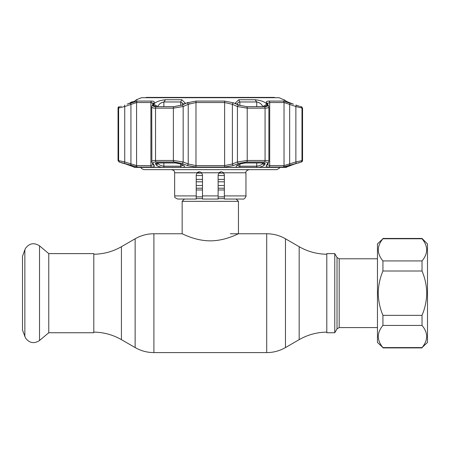 <?xml version="1.0" encoding="UTF-8"?>
<svg xmlns="http://www.w3.org/2000/svg" width="450" height="450" viewBox="0 0 450 450"><rect width="100%" height="100%" fill="white"/><g stroke="black" fill="none" stroke-linecap="round" stroke-linejoin="round"><path stroke-width="0.67" d="M196.228 179.381L202.483 179.381M218.121 179.381L224.376 179.381M196.824 173.126L201.887 173.126L201.589 172.772C200.031 171.529 198.54 171.529 197.123 172.772L196.228 174.96L196.228 198.906M221.254 171.833L218.717 173.126L223.779 173.126M196.228 175.545L202.483 175.545M218.121 175.545L224.376 175.545M196.228 181.8L202.483 181.8M218.121 181.8L224.376 181.8M236.16 199.041L238.449 201.33L238.449 233.758C238.629 233.477 225.613 240.879 210.279 240.846C195.053 240.879 181.969 233.488 182.154 233.758L153.9 233.758C147.206 233.786 140.951 235.463 135.135 238.787L135.135 347.569L121.427 339.654L121.427 246.701L135.135 238.787M184.444 199.041L182.154 201.33L182.154 233.758M238.449 201.33L182.154 201.33M224.376 185.496L218.121 185.496M202.483 185.496L196.228 185.496M48.769 253.614L48.769 332.741L39.521 340.504L39.521 245.852L48.769 253.614L93.802 253.614L93.802 332.741L48.769 332.741M24.857 336.572L24.857 249.784L22.5 256.258L22.5 330.098L25.532 338.023C29.43 343.159 34.093 343.986 39.521 340.504M326.796 253.614L326.796 332.741L334.766 332.741L334.766 253.614L326.796 253.614M377.46 243.922L377.46 342.433L382.933 347.597C376.768 340.189 376.768 332.803 382.933 325.429L382.933 315.349C379.929 308.261 378.366 300.876 378.242 293.175C378.36 285.514 379.924 278.128 382.933 271.007L382.933 260.927C376.768 253.519 376.768 246.133 382.933 238.759L377.46 243.922M422.027 238.449L427.5 243.922L427.5 342.433L422.027 347.597C428.192 340.223 428.192 332.837 422.027 325.429L422.027 315.349C425.031 308.261 426.594 300.876 426.718 293.175C426.6 285.514 425.036 278.128 422.027 271.007L422.027 260.927C428.192 253.553 428.192 246.167 422.027 238.759L422.027 238.449L382.933 238.449M422.027 238.759L382.933 238.759M422.027 260.927L382.933 260.927M422.027 271.007L382.933 271.007M422.027 315.349L382.933 315.349M422.027 325.429L382.933 325.429M422.027 347.597L382.933 347.597M145.676 97.712L146.222 97.403L274.382 97.403L274.922 97.712M218.121 196.706L218.121 199.041L202.483 199.041L202.483 174.96L201.589 172.772L219.015 172.772L218.121 174.96L219.015 172.772C220.567 171.529 222.058 171.529 223.481 172.772L224.376 174.96L224.376 195.913L245.953 195.913C246.639 195.249 244.716 199.772 242.826 199.041L224.376 199.041L224.376 195.913M279.759 167.394L279.332 168.294L276.761 169.644L210.302 169.644L249.081 169.644C246.594 170.471 245.548 171.512 245.953 172.772L223.481 172.772M197.123 172.772L174.651 172.772C174.218 171.855 175.399 170.809 171.523 169.644L210.302 169.644L143.843 169.644L141.39 168.452L140.844 167.394M197.196 172.699L200.025 171.906M197.994 172.148L197.151 172.744M199.294 171.833L197.769 172.266M224.196 173.914L222.452 172.074L223.403 172.699M202.483 195.913L218.121 195.913L218.121 174.96M202.483 194.496L202.483 192.763M202.483 198.439L202.483 196.706M196.228 199.041L177.778 199.041C172.834 196.914 175.534 196.869 174.651 195.913L196.228 195.913M218.717 173.126L220.078 172.063M295.858 163.429A1.564 0.512 -108.4 0 0 295.869 161.961L302.558 160.481A1.564 1.564 0 0 1 301.534 161.955L283.056 167.074L268.92 167.074C266.715 167.023 265.882 166.483 266.417 165.459L267.548 163.429C267.986 162.489 266.957 161.994 264.454 161.955L246.808 161.955L238.612 163.429L233.533 165.459L224.438 167.074L196.161 167.074L187.065 165.459L181.991 163.429L173.796 161.955L156.15 161.955C153.641 162 152.612 162.489 153.056 163.429L154.187 165.459C154.716 166.483 153.877 167.023 151.684 167.074L137.543 167.074L119.07 161.955L128.233 164.773L134.82 167.304L134.269 167.394A1.564 1.564 0 0 0 134.342 167.394M289.777 165.684L286.762 166.871A1.564 1.564 0 0 1 286.335 167.394A1.564 1.564 0 0 1 286.262 167.394M286.335 167.394L285.778 167.304L292.371 164.773L298.159 162.922M258.992 167.304L237.088 167.304C235.62 166.579 235.952 165.735 238.078 164.773L240.232 163.89L245.807 162.861L262.969 162.861C264.673 162.894 265.376 163.237 265.072 163.89L264.594 164.773C263.88 165.735 262.012 166.579 258.992 167.304L285.778 167.304M183.516 167.304L161.606 167.304C158.597 166.579 156.729 165.735 156.009 164.773L155.531 163.89C155.227 163.237 155.931 162.894 157.635 162.861L174.797 162.861L180.371 163.89L182.526 164.773C184.652 165.735 184.984 166.579 183.516 167.304L237.088 167.304M134.82 167.304L161.606 167.304M181.806 99.731L185.434 103.224L181.614 105.126L173.807 106.672L156.167 106.672L153.596 106.234L153.208 105.126L153.686 104.169C155.706 101.846 159.66 100.367 165.549 99.731L181.806 99.731L180.737 101.97L163.868 101.97C160.926 102.6 158.94 104.079 157.899 106.408L157.764 106.672M246.791 106.672L238.984 105.126L235.17 103.224L238.798 99.731L255.054 99.731C260.944 100.367 264.898 101.846 266.918 104.169L267.396 105.126L267.007 106.234L264.437 106.672L246.791 106.672M136.457 100.215L137.053 99.731C136.553 100.367 133.251 101.846 127.164 104.169L137.503 101.076L151.65 101.076C153.855 101.138 154.693 101.728 154.153 102.847L153.023 105.081C152.578 106.11 153.613 106.656 156.122 106.701L173.779 106.701L181.974 105.081L187.054 102.847L196.155 101.076L224.449 101.076L233.55 102.847L238.629 105.081L246.825 106.701L264.482 106.701C266.996 106.65 268.026 106.11 267.576 105.081L266.451 102.847C265.916 101.722 266.754 101.132 268.954 101.076L283.101 101.076L293.439 104.169C287.347 101.846 284.051 100.367 283.551 99.731L279.107 97.712L141.497 97.712L136.457 99.731L137.036 99.855M283.567 99.855L284.141 100.215M119.07 161.955L118.041 160.481L118.041 108.157A1.564 1.564 0 0 1 119.025 106.701M297.36 163.142L298.012 162.956A1.564 1.552 -90 0 0 298.474 162.861L301.534 161.955M299.031 162.861A1.564 1.564 0 0 1 298.496 162.956L297.945 162.956M284.147 99.731L286.369 101.312M237.566 103.826L237.617 103.449M262.839 106.672L262.704 106.408C261.669 104.079 259.678 102.6 256.736 101.97L239.867 101.97C238.382 102.071 237.611 102.718 237.561 103.916L237.645 104.529M151.864 161.961L151.723 106.976C151.779 107.736 153.051 108.129 155.537 108.157L155.537 160.481L173.385 160.481L183.167 161.961L188.224 163.991L195.975 165.606L224.629 165.606L232.38 163.991L237.431 161.961L247.219 160.481L265.067 160.481C268.043 160.521 269.269 161.016 268.734 161.961M151.841 102.6L153.118 103.449M160.149 103.556L160.554 103.264M161.072 102.926L161.528 102.668M153.697 104.136L157.899 106.672M124.746 163.429A1.564 0.512 -71.6 0 1 124.734 161.961L136.575 165.606L150.902 165.606L153.157 164.531M118.041 160.481L124.734 161.961L124.734 106.532L118.041 108.157M285.649 166.635L286.239 166.483M283.056 167.074A1.564 1.474 -90 0 0 284.029 165.606L295.869 161.961L295.869 106.532A1.564 0.506 -70 0 0 295.903 105.081M302.558 160.481L302.558 108.157L295.869 106.532L284.029 102.527L284.029 154.479M267.452 103.607L267.756 103.022M188.342 104.242L189.844 103.601M153.163 103.579L152.01 105.823A1.564 1.457 -153.1 0 1 153.023 105.081L154.153 102.847A1.564 1.463 -152.5 0 0 153.163 103.579L150.902 102.527L136.575 102.527L124.734 106.532A1.564 0.506 70 0 1 124.701 105.081M153.056 163.429A1.564 1.468 150.9 0 1 152.038 162.72L151.723 161.556C151.779 160.864 153.051 160.504 155.537 160.481A1.564 0.928 -90 0 0 156.15 161.955M181.974 105.081A1.564 0.951 65.9 0 1 183.167 106.532L173.385 108.157L155.537 108.157A1.564 0.928 90 0 1 156.122 106.701M233.55 102.847A1.564 0.956 113.5 0 0 232.38 104.299L224.629 102.527L195.975 102.527L188.224 104.299L183.167 106.532L183.167 161.961A1.564 0.962 -67.9 0 1 181.991 163.429M268.734 106.532C269.28 107.567 268.054 108.107 265.067 108.157L247.219 108.157L237.431 106.532L232.38 104.299L232.38 163.991A1.564 0.962 -111.6 0 0 233.533 165.459M267.548 163.429A1.564 1.468 29.1 0 0 268.56 162.72L268.881 161.556L268.881 106.976L267.435 103.579A1.564 1.463 -27.5 0 0 266.451 102.847L267.576 105.081A1.564 1.457 -26.9 0 1 268.588 105.823M267.457 164.678L269.702 165.606L284.029 165.606L284.029 102.527L269.702 102.527L267.486 103.444M266.417 165.459A1.564 1.474 29.8 0 0 267.407 164.768L268.56 162.72M238.612 163.429A1.564 0.962 -112.1 0 1 237.431 161.961L237.431 106.532A1.564 0.951 114.1 0 1 238.629 105.081M187.065 165.459A1.564 0.962 -68.4 0 0 188.224 163.991L188.224 104.299A1.564 0.956 66.5 0 0 187.054 102.847L187.026 102.859M152.038 162.72L153.152 164.531M154.187 165.459A1.564 1.474 150.2 0 1 153.197 164.768M130.95 165.459A1.564 0.512 -72.1 0 1 130.933 163.991L130.933 104.299A1.564 0.506 70.4 0 1 130.905 102.847M267.401 105.142L264.493 106.672M262.704 106.672L266.918 104.169M262.969 162.861A1.564 0.928 90 0 1 262.654 162.956L245.593 162.956C242.921 163.131 241.273 163.429 240.643 163.868L240.643 163.868A1.564 0.956 -112.4 0 1 240.232 163.89M240.643 163.868L238.489 164.751A1.564 0.962 -112.2 0 1 238.078 164.773M265.072 163.89A1.564 1.468 -151.2 0 1 263.34 162.99M264.594 164.773A1.564 1.468 -151 0 1 262.704 163.305L262.896 162.962M238.489 164.751L237.448 165.347L237.561 164.931C237.583 165.684 238.354 166.101 239.867 166.174L256.736 166.174C259.734 165.757 261.726 164.801 262.704 163.305L262.704 162.956M156.111 106.672L153.208 105.126M182.953 104.529L183.037 103.916L180.737 101.97L180.737 105.48M157.258 162.99A1.564 1.468 151.2 0 1 155.531 163.89M157.708 162.962L157.899 163.305A1.564 1.468 151 0 1 156.009 164.773M180.371 163.89A1.564 0.956 112.4 0 1 179.961 163.868L182.109 164.751A1.564 0.962 112.2 0 0 182.526 164.773M157.899 162.956L157.899 163.305C158.873 164.796 160.864 165.752 163.868 166.174L180.737 166.174L182.947 165.313M120.611 106.448L121.241 106.256M258.666 102.465L259.059 102.656M259.633 102.988L260.038 103.252M297.939 162.956L292.337 164.784A1.564 0.512 -108.4 0 0 292.371 164.773M286.414 101.329L289.755 102.758M289.856 102.797L293.439 104.169M296.077 105.126L299.301 106.234M299.993 106.448L300.926 106.672M285.677 167.372L294.975 163.901A1.564 0.512 -108.6 0 0 295.003 163.89M289.654 165.459A1.564 0.512 -107.9 0 0 289.665 163.991L289.665 104.299A1.564 0.506 -70.4 0 0 289.699 102.847M266.299 102.403L266.439 102.831M188.179 102.403L187.194 102.786M153.456 106.262L153.157 106.048M182.807 102.994L182.936 103.286M130.911 102.729L131.676 102.088L131.029 102.229L129.521 103.281M132.992 101.863L131.676 102.088A1.564 1.552 -102.2 0 1 132.238 101.841L132.238 101.841A1.564 1.552 -102.2 0 1 132.981 101.863M326.796 332.117C316.941 332.252 307.733 334.766 299.177 339.654L285.469 347.569L285.469 238.787C279.653 235.463 273.398 233.786 266.704 233.758L230.316 233.758M285.469 347.569C279.653 350.893 273.398 352.569 266.704 352.598L266.704 233.758M266.704 352.598L153.9 352.598L153.9 233.758M299.177 339.654L299.177 246.701L285.469 238.787M224.376 188.201L218.121 188.201M202.483 188.201L196.228 188.201M224.376 189.973L218.121 189.973M202.483 189.973L196.228 189.973M224.376 196.852L218.121 196.852M202.483 196.852L196.228 196.852M224.376 198.624L218.121 198.624M202.483 198.624L196.228 198.624M337.022 257.524L339.188 258.778L339.188 327.577L337.022 328.832L337.022 257.524L334.766 253.614M119.599 106.701A1.564 1.552 90 0 0 118.62 108.157L118.62 160.481A1.564 1.552 90 0 0 119.644 161.955M301.005 106.701A1.564 1.552 -90 0 1 301.984 108.157L301.984 160.481A1.564 1.552 -90 0 1 300.96 161.955M284.029 158.856L284.029 163.62M137.503 101.076A1.564 1.474 90 0 0 136.575 102.527L136.575 165.606A1.564 1.474 -90 0 0 137.543 167.074M151.684 167.074A1.564 1.187 -90 0 1 150.902 165.606L150.902 102.527A1.564 1.187 90 0 1 151.65 101.076M173.796 161.955A1.564 0.624 -90 0 1 173.385 160.481L173.385 108.157A1.564 0.624 90 0 1 173.779 106.701M196.155 101.076A1.564 0.287 90 0 0 195.975 102.527L195.975 165.606A1.564 0.287 -90 0 0 196.161 167.074M224.438 167.074A1.564 0.287 -90 0 0 224.629 165.606L224.629 102.527A1.564 0.287 90 0 0 224.449 101.076M246.825 106.701A1.564 0.624 90 0 1 247.219 108.157L247.219 160.481A1.564 0.624 -90 0 1 246.808 161.955M264.454 161.955A1.564 0.928 -90 0 0 265.067 160.481L265.067 108.157A1.564 0.928 90 0 0 264.482 106.701M268.92 167.074A1.564 1.187 -90 0 0 269.702 165.606L269.702 102.527A1.564 1.187 -90 0 0 268.954 101.076M239.867 105.48L239.867 101.97L238.798 99.731M256.736 106.672L256.736 101.97L255.054 99.731M262.654 162.956L263.514 162.877M239.867 164.183L239.867 166.174A1.564 0.602 90 0 1 239.642 167.394M256.376 167.394A1.564 0.945 90 0 0 256.736 166.174L256.736 162.956M165.549 99.731L163.868 101.97L163.868 106.672M174.797 162.861A1.564 0.624 90 0 0 175.011 162.956L157.95 162.956A1.564 0.928 -90 0 1 157.635 162.861M163.868 162.956L163.868 166.174A1.564 0.945 90 0 0 164.222 167.394M180.962 167.394A1.564 0.602 90 0 1 180.737 166.174L180.737 164.183M122.13 162.861A1.564 1.552 90 0 0 122.586 162.956M284.029 102.527A1.564 1.474 -90 0 0 283.101 101.076M121.427 339.654C112.871 334.766 103.663 332.252 93.802 332.117M326.796 254.239C316.941 254.104 307.733 251.589 299.177 246.701M121.427 246.701C112.871 251.589 103.663 254.104 93.802 254.239M153.9 352.598C147.206 352.569 140.951 350.893 135.135 347.569M24.857 249.784L25.532 248.333C29.43 243.191 34.093 242.37 39.521 245.852M339.188 258.778L377.46 258.778M339.188 327.577L377.46 327.577M337.022 328.832L334.766 332.741M422.027 347.906L382.933 347.906M245.953 195.913L245.953 172.772M174.651 195.913L174.651 172.772M134.303 167.394L286.296 167.394M157.95 162.956L157.089 162.877M175.011 162.956C177.053 163.001 178.701 163.305 179.961 163.868M183.037 164.931L183.15 165.347L182.109 164.751M136.457 99.731L134.859 101.019M122.546 162.956L122.979 163.069M123.255 163.148L124.2 163.434M124.403 163.502L134.927 167.372M125.623 163.901L121.573 162.861M133.841 166.871L134.269 167.394M301.579 106.701L302.558 108.157M152.01 105.823L151.723 106.976M131.923 101.948L131.591 101.981"/></g></svg>

